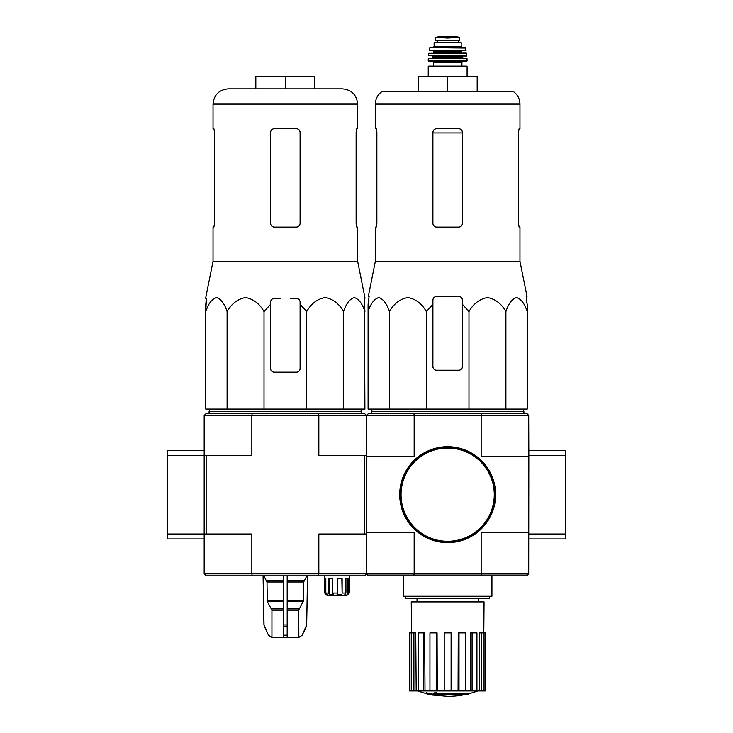 <?xml version="1.0" encoding="UTF-8"?>
<svg xmlns="http://www.w3.org/2000/svg" width="733" height="733" viewBox="0 0 733 733"><rect width="100%" height="100%" fill="white"/><g stroke="black" fill="none" stroke-linecap="round" stroke-linejoin="round"><path stroke-width="1.1" d="M528.832 538.938L565.72 538.938L565.72 450.401L528.832 450.401M413.87 573.994L414.246 575.836L368.47 575.836L366.619 573.994L528.704 573.994L528.832 455.321L565.72 455.321M528.832 534.018L565.72 534.018M252.234 575.836L251.84 573.866L318.837 573.866L318.443 575.836L206.138 575.836L204.168 573.866L251.84 573.866L251.84 534.018L206.138 534.018L206.138 455.321L167.28 455.321L167.28 538.938L204.168 538.938L204.168 534.018L167.28 534.018M204.168 415.474L206.138 413.504L252.234 413.504L251.84 415.474L204.168 415.474L204.168 534.018L206.138 534.018M204.168 450.401L167.28 450.401L167.28 455.321M432.91 304.323L432.91 300.127L432.91 304.323L426.34 311.58C421.878 303.654 415.739 298.972 407.905 297.543C400.053 298.945 393.896 303.627 389.415 311.58C386.841 303.654 383.295 298.972 378.778 297.543C374.242 298.945 370.687 303.627 368.094 311.58L368.094 409.078L527.229 409.078L527.229 311.58C524.654 303.654 521.108 298.972 516.582 297.543C512.055 298.945 508.491 303.627 505.907 311.58C501.445 303.654 495.306 298.972 487.472 297.543C479.62 298.945 473.463 303.627 468.983 311.58L462.422 304.323L462.422 300.127C462.211 297.891 460.975 296.663 458.73 296.434L436.593 296.434C434.348 296.663 433.121 297.891 432.91 300.127L432.91 366.527A3.692 3.692 0 0 0 436.593 370.22L458.73 370.22A3.692 3.692 0 0 0 462.422 366.527L462.422 304.323M477.705 690.935A86.082 86.082 0 0 1 468.332 693.83L468.332 694.197A86.082 81.39 90 0 1 466.472 694.692A86.082 81.39 90 0 0 468.332 694.197L468.332 693.455L436.346 693.455M440.066 694.692L440.066 695.196A84.258 68.59 90 0 1 437.821 695.26A85.138 83.846 -90 0 1 433.24 694.444L433.24 693.711A84.405 14.66 -90 0 0 434.064 692.85A82.582 67.234 -90 0 0 436.346 692.777L436.346 693.519A84.781 14.724 90 0 1 435.805 694.197L468.332 694.197M434.064 692.85L434.064 693.583A82.582 67.234 -90 0 0 436.346 693.519M433.24 694.444A84.405 14.66 -90 0 0 434.064 693.583M466.472 694.692L436.611 694.692A84.817 83.535 90 0 0 440.066 695.196M426.514 693.5L426.514 692.758A85.165 85.165 0 0 0 432.662 694.096L432.662 695.104A85.431 85.431 0 0 1 426.514 693.775L426.514 693.5A85.165 85.165 0 0 0 432.662 694.838M430.573 694.71L430.573 694.948A85.66 85.66 0 0 1 428.603 694.518L428.603 694.279M414.246 575.836L526.862 575.836L528.704 573.994M366.619 573.994L366.5 534.018L318.837 534.018L318.837 573.866L366.5 573.866L366.5 456.549L414.163 456.549L414.163 415.474L366.619 415.354L368.47 413.504L526.862 413.504L528.704 415.354L481.16 415.474L481.16 456.549L528.832 456.549M528.832 455.321L528.704 415.354M366.619 415.354L366.5 455.321L366.5 415.474L318.837 415.474L318.837 455.321L366.5 455.321L366.5 456.549M481.16 573.866L481.16 532.79L528.832 532.79M414.163 415.474L481.16 415.474M366.5 532.79L414.163 532.79L414.163 573.866M481.462 415.354L481.086 413.504M414.246 413.504L413.87 415.354M481.086 575.836L481.462 573.994M405.651 596.25L405.651 598.705L489.671 598.705L489.671 596.25M403.388 575.836L403.388 596.25L491.935 596.25L491.935 575.836M464.475 694.692A86.082 86.082 0 0 1 447.661 696.35L432.662 695.031M426.514 693.711L417.627 690.935M485.631 690.935L485.631 632.891L485.787 690.935L479.144 690.935L479.584 632.891L481.425 632.891L481.425 690.935M476.945 690.935L472.079 690.935L472.079 632.891L476.945 632.891L476.945 690.935L479.144 690.935M472.079 690.935L470.329 690.935L470.668 632.891L472.079 632.891M465.373 690.935L459.014 690.935L459.014 632.891L465.373 632.891L465.373 690.935L470.329 690.935M459.014 690.935L458.07 690.935L458.253 632.891L459.014 632.891M451.107 690.935L444.216 690.935L444.216 632.891L451.107 632.891L451.107 690.935L458.07 690.935M437.262 690.935L436.318 690.935L436.318 632.891L437.079 632.891L437.262 690.935L444.216 690.935M436.318 690.935L409.545 690.935L409.545 632.891L409.701 690.935M411.515 632.891L411.259 601.903L484.064 601.903L483.807 632.891M413.907 690.935L413.907 632.891L415.739 632.891L416.188 690.935M423.253 690.935L423.253 632.891L424.654 632.891L425.003 690.935M485.631 632.891L484.055 632.891L484.055 690.935M484.055 632.891L481.425 632.891M413.907 632.891L409.701 632.891M411.268 632.891L411.268 690.935M423.253 632.891L418.378 632.891L418.378 690.935M436.318 632.891L429.95 632.891L429.95 690.935M372.529 409.078L371.42 411.543L523.912 411.543L522.803 409.078M389.415 311.58L389.415 409.078M426.34 311.58L426.34 409.078M468.983 311.58L468.983 409.078M505.907 311.58L505.907 409.078M368.094 311.58L368.094 304.323L368.094 311.58M527.229 311.58L527.229 304.323L527.229 311.58M376.872 223.391L376.203 227.074L376.872 223.391L376.872 132.389L376.203 128.696L375.351 128.696L375.351 104.104L519.972 104.104C519.816 98.662 517.507 94.401 513.027 91.313L382.296 91.313C377.825 94.401 375.507 98.662 375.351 104.104M518.451 132.389L519.12 128.696L518.451 132.389L518.451 223.391L519.12 227.074L519.972 227.074L519.972 261.269L375.351 261.269L375.351 227.074L376.203 227.074M519.972 104.104L519.972 128.696L519.12 128.696M462.422 132.389C462.193 130.135 460.965 128.907 458.73 128.696L436.593 128.696C434.367 128.907 433.139 130.135 432.91 132.389L432.91 223.391C433.139 225.636 434.367 226.863 436.593 227.074L458.73 227.074C460.956 226.873 462.193 225.636 462.422 223.391L462.422 132.389M519.972 261.269L527.009 296.434L526.23 296.434L526.376 300.127L526.23 296.434M368.956 300.127L368.094 304.323L369.093 296.434L368.323 296.434L375.351 261.269M527.229 304.323L526.376 300.127L527.229 304.323M418.149 91.313L418.149 76.553L477.174 76.553L477.174 91.313M447.661 76.553L447.661 91.313M400.071 494.674A47.59 47.59 0 0 0 471.456 535.887A47.59 47.59 0 0 0 471.456 453.452A47.59 47.59 0 0 0 400.071 494.674M399.705 494.674A47.957 47.957 0 0 0 471.64 536.208A47.957 47.957 0 0 0 471.64 453.131A47.957 47.957 0 0 0 399.705 494.674M441.303 37.704L435.613 37.383L435.613 40.645L459.719 40.645L459.719 37.383L447.661 38.07L441.303 37.704L454.029 37.704M434.138 46.426L434.138 42.615L461.194 42.615L461.194 46.426L462.422 47.654L432.91 47.654L434.138 46.426L461.194 46.426M428.237 76.553L428.237 66.593L428.723 66.098L466.6 66.098L461.927 66.098L461.927 62.415L462.917 61.425M466.6 61.425L467.095 60.931L428.237 60.931L428.732 61.425L466.6 61.425L447.661 61.425M428.539 58.475L467.031 58.713L428.539 58.475M440.286 58.475L431.92 58.475L433.157 57.247L462.175 57.247L463.403 58.475L455.046 58.475M466.829 55.745L428.493 55.745L466.582 56.02L466.307 53.069L428.778 53.28L466.555 53.28M462.175 53.069L461.68 52.574L433.643 52.574L433.157 50.604L455.046 50.604M466.078 50.311L429.245 50.311L466.078 50.311L465.134 47.654L430.189 47.654L465.62 48.039M437.454 40.645L437.454 42.615M205.771 298.404L206.367 298.404L205.771 311.58C208.346 303.654 211.892 298.972 216.418 297.543C220.945 298.945 224.509 303.627 227.093 311.58C231.555 303.654 237.694 298.972 245.528 297.543C253.38 298.945 259.537 303.627 264.017 311.58L270.578 304.323L270.578 302.088C270.789 299.861 272.025 298.633 274.27 298.404L280.107 298.404M205.771 297.543L213.028 261.269L357.649 261.269L364.906 297.543M300.09 302.088L300.09 304.323L300.09 302.088C299.879 299.861 298.652 298.624 296.407 298.404L290.57 298.404M270.578 302.088L270.578 368.497A3.692 3.692 0 0 0 274.27 372.19L296.407 372.19A3.692 3.692 0 0 0 300.09 368.497L300.09 304.323L306.66 311.58C311.122 303.654 317.261 298.972 325.095 297.543C332.947 298.945 339.104 303.627 343.585 311.58C346.159 303.654 349.705 298.972 354.222 297.543C358.758 298.945 362.313 303.627 364.906 311.58L364.301 298.404L364.906 298.404M364.448 302.088L364.906 409.078L205.771 409.078L205.771 304.323L206.367 298.404M306.66 409.078L306.66 311.58L301.226 305.395M283.488 575.836L283.488 637.325L271.696 637.325L268.452 635.19L271.824 637.325M307.521 575.836L306.66 624.956L302.216 635.19L298.844 637.325L298.734 610.168L303.691 600.327L303.691 581.993L306.88 575.836M283.488 637.325L298.734 637.325M271.934 637.325L271.934 610.168L267.316 601.555L283.488 601.555M263.788 575.836L266.986 581.993L267.316 601.555M263.156 575.836L264.017 624.956L268.452 635.19L264.366 626.449M287.18 637.325L287.18 635.19L283.488 635.19L283.488 626.449L287.18 626.449L287.18 575.836M287.18 635.19L287.18 626.449L287.18 635.19M347.332 590.587L345.93 590.587L347.332 590.587L347.451 594.28L347.451 578.291M324.692 575.836L324.692 593.052L324.692 578.291L325.819 578.291L325.819 593.052L327.037 594.28L325.919 594.28L324.692 593.052L327.147 595.508L346.828 595.508L349.284 593.052L349.284 575.836M348.056 594.28L349.274 593.052L347.451 594.28M346.26 595.508L347.332 594.28M325.819 593.052L328.549 593.052L328.549 578.291L332.727 578.291L332.727 593.052L337.345 593.052L337.345 578.291L342.128 578.291L342.128 593.052L345.93 593.052L345.93 578.291L348.523 578.291L348.523 593.052M364.53 534.018L364.53 455.321M318.443 575.836L364.53 575.836L366.5 573.866M206.138 455.321L251.84 455.321L251.84 415.474L318.837 415.474L318.443 413.504L252.234 413.504M204.168 573.866L204.168 534.018M366.5 415.474L364.53 413.504L318.443 413.504M344.391 595.508L345.472 593.583M345.93 593.052L344.858 594.28L345.472 594.28M342.128 593.052L341.844 578.291M337.345 593.052L337.052 594.28L341.844 594.28M332.727 593.052L333.387 594.28L329.209 594.28L328.549 593.052M329.209 594.28L329.209 578.291M325.919 594.28L325.919 593.153M209.088 413.504L209.088 411.543L361.58 411.543L361.58 413.504M228.275 88.849L342.393 88.849C351.657 89.756 356.742 94.841 357.649 104.104L213.028 104.104C213.926 94.841 219.011 89.756 228.275 88.849M285.339 88.849L255.826 88.849L255.826 76.553L285.339 76.553L285.339 88.849M213.028 261.269L213.028 227.074L213.88 227.074L214.549 223.391L214.549 132.389L213.88 128.696L213.028 128.696L213.028 104.104M213.88 128.696L214.549 132.389M357.649 104.104L357.649 128.696L356.797 128.696L356.128 132.389L356.128 223.391L356.797 227.074L357.649 227.074L357.649 261.269M356.797 227.074L356.128 223.391M274.27 227.074L296.407 227.074C298.633 226.863 299.861 225.636 300.09 223.391L300.09 132.389C299.861 130.135 298.633 128.907 296.407 128.696L274.27 128.696C272.035 128.907 270.807 130.135 270.578 132.389L270.578 223.391C270.807 225.636 272.044 226.873 274.27 227.074M343.585 311.58L343.585 409.078M264.017 311.58L264.017 409.078M227.093 311.58L227.093 409.078M285.339 76.553L314.851 76.553L314.851 88.849M432.91 132.939L462.422 132.939M401.052 494.674A46.61 46.61 0 0 0 470.971 535.035A46.61 46.61 0 0 0 470.971 454.304A46.61 46.61 0 0 0 401.052 494.674M428.237 66.593L467.095 66.593L466.6 66.098M433.395 66.098L433.395 62.415L461.927 62.415M433.157 57.247L433.157 56.505L462.175 56.505L462.67 56.02M433.643 51.099L461.68 51.099L462.175 50.604M437.528 40.645L437.528 42.615M435.613 37.337L439.479 36.659L455.844 36.659L459.719 37.337M287.18 610.168L298.734 610.168M271.934 610.168L283.488 610.168M287.18 608.931L299.073 608.931M271.604 608.931L283.488 608.931M287.18 601.555L303.361 601.555M287.18 600.327L303.691 600.327M266.986 600.327L283.488 600.327M287.18 581.993L303.691 581.993M266.986 581.993L283.488 581.993M287.18 580.765L304.021 580.765M266.647 580.765L283.488 580.765M306.66 624.956L307.594 575.836M306.312 626.449L306.733 624.956M302.216 635.19L306.394 626.449M283.488 624.956L287.18 624.956M264.283 626.449L264.017 624.956M478.283 601.903L478.283 598.705M417.04 601.903L417.04 598.705M523.912 413.504L523.912 411.543M371.42 413.504L371.42 411.543M467.095 76.553L467.095 66.593M433.395 62.415L432.415 61.425M428.237 60.931L428.292 58.713M467.095 60.931L467.031 58.713M462.175 57.247L462.175 56.505M433.157 56.505L432.662 56.02M428.493 55.745L428.778 53.28M433.643 52.574L433.157 53.069M461.68 52.574L461.68 51.099M429.245 50.311L429.712 48.039M458.391 40.645L458.391 42.615M455.844 36.659L439.543 36.65M302.317 635.19L298.972 637.325M263.935 624.956L263.074 575.836M268.36 635.19L271.696 637.325M210.197 409.078L209.088 411.543M360.471 409.078L361.58 411.543"/></g></svg>

